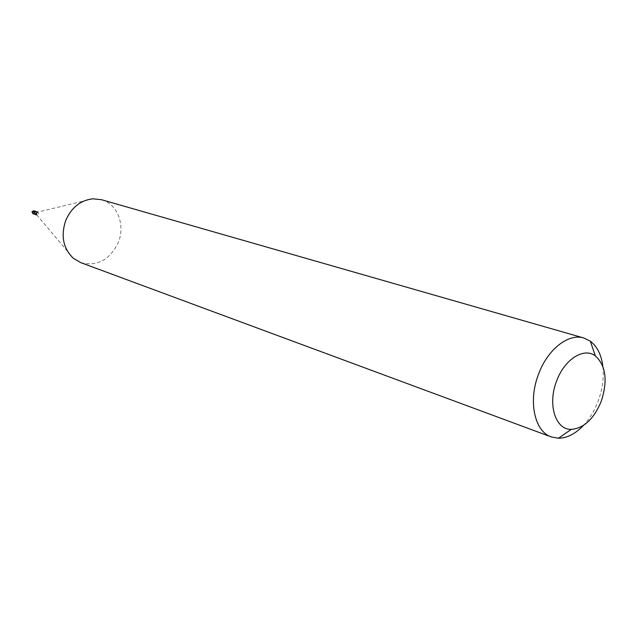 <?xml version="1.0" encoding="UTF-8"?>
<svg xmlns="http://www.w3.org/2000/svg" width="637" height="637" viewBox="0 0 637 637"><rect width="100%" height="100%" fill="white"/><g stroke="black" fill="none" stroke-linecap="round" stroke-linejoin="round"><path stroke-width="0.48" stroke-dasharray="3.19 2.39" d="M35.298 211.237L36.078 213.236L35.298 211.237M92.883 198.808L37.702 212.113L38.961 214.175L36.795 214.884L73.374 258.296M34.334 214.167L36.078 213.236M80.803 262.651C97.254 266.696 109.739 259.992 118.259 242.53C125.569 225.203 117.431 203.856 101.458 199.7M602.841 366.307C604.075 377.653 602.483 389.326 598.063 401.31C594.456 410.761 589.583 418.796 583.444 425.428M33.96 210.807L35.393 211.269L34.82 212.702L32.678 212.002L33.96 210.807M32.909 213.698L34.653 212.766L33.865 210.767"/><path stroke-width="0.96" d="M36.078 213.236L34.334 214.167L33.554 212.169L35.298 211.237L33.554 212.169L34.334 214.167L32.909 213.698L32.129 211.707L33.865 210.767L31.961 211.659M36.795 214.884L36.428 213.116L37.702 212.113M583.811 337.992L101.458 199.7L92.883 198.808C80.604 200.241 71.567 207.415 65.786 220.33C60.619 235.754 63.143 248.406 73.374 258.296L80.803 262.651L551.347 436.966C534.483 431.536 527.922 400.992 538.623 373.967C547.693 349.267 568.578 333.063 583.811 337.992L590.284 341.153C597.172 346.385 601.36 354.769 602.841 366.307M583.444 425.428C575.418 433.845 567.081 438.121 558.434 438.248L551.347 436.966M556.666 380.886C564.501 359.228 583.986 347.038 595.372 355.908C605.922 365.646 607.873 380.815 601.209 401.421C593.827 419.003 583.85 428.319 571.27 429.378C555.432 429.975 547.318 404.272 556.666 380.886M37.87 212.073L33.865 210.767M31.954 211.675L32.909 213.698M36.906 215.019L34.334 214.167M595.372 355.908L590.284 341.153M571.27 429.378L558.434 438.248"/></g></svg>
